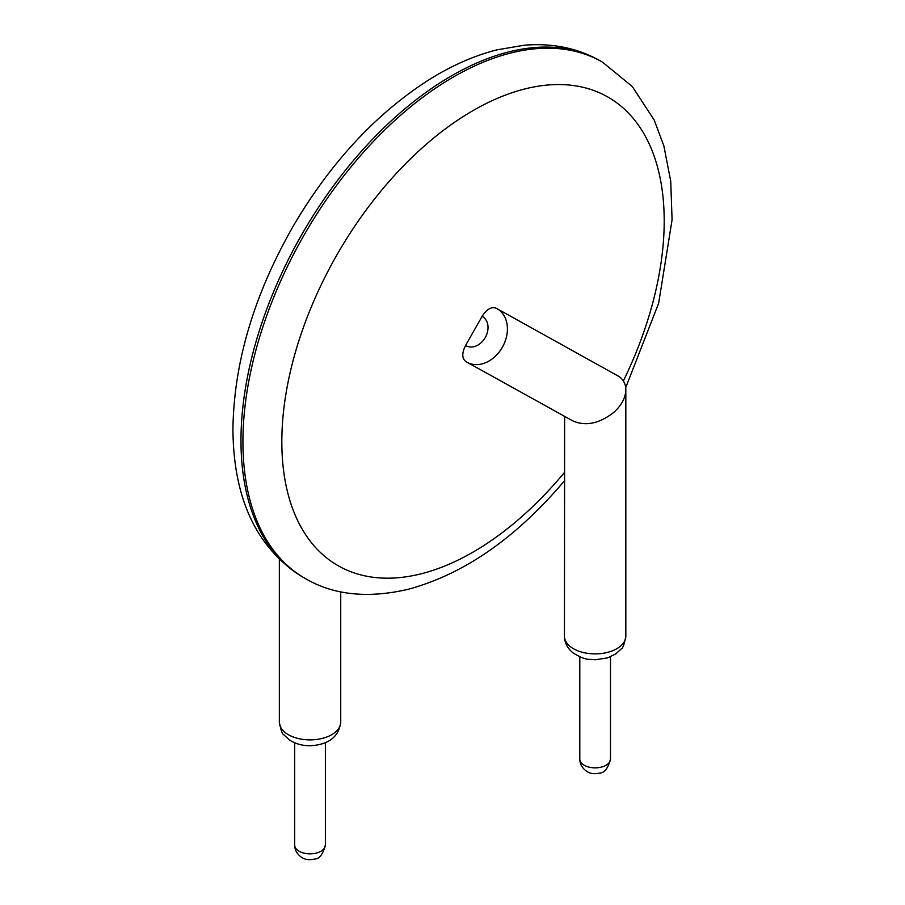 <?xml version="1.0" encoding="UTF-8"?>
<svg xmlns="http://www.w3.org/2000/svg" width="905" height="905" viewBox="0 0 905 905"><rect width="100%" height="100%" fill="white"/><g stroke="black" fill="none" stroke-linecap="round" stroke-linejoin="round"><path stroke-width="1.36" d="M564.63 416.368L564.448 636.17A30.691 17.715 0 0 0 570.953 647.075A30.691 17.715 0 0 0 605.128 652.924A30.691 17.715 0 0 0 625.83 636.17C624.337 644.202 622.81 648.444 621.271 648.885L615.92 653.84L607.504 657.912L595.275 659.779C587.967 658.682 587.639 661.34 573.657 653.342C567.616 648.681 564.55 642.957 564.448 636.17M496.076 308.186L496.992 308.662A30.691 23.417 -61 0 0 496.076 308.186C491.381 306.501 486.732 309.227 482.116 316.365L465.577 345.45A16.743 12.772 -61 0 0 485.272 337.52A16.743 12.772 -61 0 0 482.116 316.365M465.781 361.446L467.218 362.339A30.691 23.417 -61 0 0 502.58 346.853A30.691 23.417 -61 0 0 496.992 308.662L619.325 376.684C623.59 379.93 625.762 384.308 625.83 389.84C625.593 397.691 621.667 405.135 614.043 412.16C599.585 423.551 585.886 426.493 572.956 420.983L467.218 362.339A30.691 23.417 -61 0 1 465.781 361.446C461.867 358.391 461.799 353.063 465.577 345.45M302.677 576.994L304.623 578.114A297.881 171.984 -60 0 1 242.925 441.742A297.881 171.984 -60 0 1 372.951 141.961A297.881 171.984 -60 0 1 602.504 62.151L600.558 61.031C577.775 48.101 552.288 42.84 524.086 45.25L497.015 49.843C474.22 55.612 451.425 65.658 428.631 79.991C375.745 113.985 330.664 162.606 293.401 225.831C253.988 294.702 233.829 362.566 232.924 429.389C233.49 499.108 256.737 548.306 302.677 576.994A297.881 171.984 -60 0 1 240.979 440.622A297.881 171.984 -60 0 1 371.005 140.841A297.881 171.984 -60 0 1 600.558 61.031M564.63 472.24A270.38 156.101 -60 0 1 281.828 441.742A270.38 156.101 -60 0 1 535.5 86.654A270.38 156.101 -60 0 1 623.353 380.96M279.351 559.358L279.351 722.156A30.691 17.715 0 0 0 310.042 739.871A30.691 17.715 0 0 0 340.733 722.156L340.733 591.746M610.49 759.012C608.058 768.221 604.585 772.881 600.072 772.994C594.789 774.239 590.49 773.786 587.175 771.66C582.266 768.379 579.811 764.159 579.8 759.012A15.351 8.858 0 0 0 584.291 765.268A15.351 8.858 0 0 0 601.01 767.191A15.351 8.858 0 0 0 610.49 759.012L610.49 656.804M325.381 844.999C322.949 854.207 319.476 858.879 314.963 858.981C309.691 860.225 305.392 859.773 302.078 857.646C297.168 854.365 294.702 850.157 294.691 844.999A15.351 8.858 0 0 0 299.182 851.254A15.351 8.858 0 0 0 315.913 853.177A15.351 8.858 0 0 0 325.381 844.999L325.381 742.79M564.777 480.453C516.076 538.045 463.779 574.347 407.872 589.37C367.226 598.737 332.814 594.981 304.623 578.114M625.706 387.657L658.659 303.198L672.076 219.881L670.741 181.294L663.874 145.92L654.225 120.105L632.301 86.529L602.504 62.151M625.83 389.84L625.83 636.17M279.351 722.156C280.844 730.188 282.36 734.43 283.91 734.871L289.261 739.826C295.211 743.752 302.089 745.731 309.895 745.765C328.526 744.826 338.809 736.964 340.733 722.156M579.8 759.012L579.8 656.804M294.691 844.999L294.691 742.79"/></g></svg>
